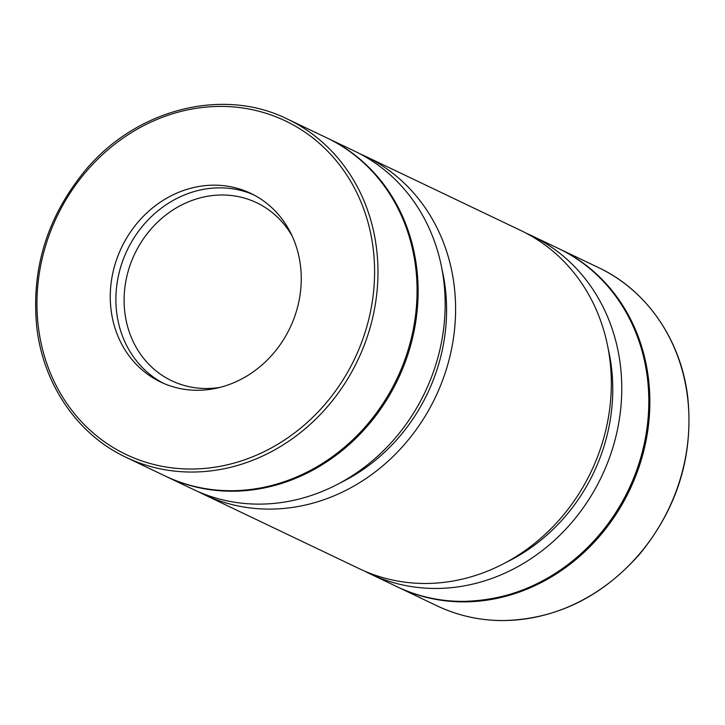 <?xml version="1.0" encoding="UTF-8"?>
<svg xmlns="http://www.w3.org/2000/svg" width="725" height="725" viewBox="0 0 725 725"><rect width="100%" height="100%" fill="white"/><g stroke="black" fill="none" stroke-linecap="round" stroke-linejoin="round"><path stroke-width="1.09" d="M196.611 390.277A104.545 93.307 115.5 0 1 160.714 382.066A104.545 93.307 115.5 0 1 121.555 247.515A104.545 93.307 115.5 0 1 250.814 193.385A104.545 93.307 115.5 0 1 297.168 308.632A104.545 93.307 115.5 0 1 196.611 390.277M163.551 383.362A104.545 93.307 115.5 0 1 127.183 250.207A104.545 93.307 115.5 0 1 253.596 194.78M220.192 387.34A98.627 88.033 115.5 0 1 205.556 388.5A98.627 88.033 115.5 0 1 171.689 380.752A98.627 88.033 115.5 0 1 134.75 253.822A98.627 88.033 115.5 0 1 256.686 202.746A98.627 88.033 115.5 0 1 292.302 236.323M558.921 248.702A187.394 167.257 115.5 0 1 559.446 248.947A187.394 167.257 115.5 0 1 642.54 455.517A187.394 167.257 115.5 0 1 462.287 601.868A187.394 167.257 115.5 0 1 397.943 587.159A187.394 167.257 115.5 0 1 397.427 586.906M526.078 233.142A187.394 167.257 115.5 0 1 531.343 235.534A187.394 167.257 115.5 0 1 614.447 442.105A187.394 167.257 115.5 0 1 434.193 588.455A187.394 167.257 115.5 0 1 369.85 573.738A187.394 167.257 115.5 0 1 364.684 571.146M608.202 348.852A177.525 158.449 115.5 0 1 506.295 562.274M359.917 153.8A187.394 167.257 115.5 0 1 365.183 156.192L520.912 230.55A187.394 167.257 115.5 0 1 604.007 437.121A187.394 167.257 115.5 0 1 423.753 583.471A187.394 167.257 115.5 0 1 359.419 568.753L203.68 494.396A187.394 167.257 115.5 0 1 198.514 491.804M365.183 156.192A187.394 167.257 115.5 0 1 448.277 362.754A187.394 167.257 115.5 0 1 268.023 509.104A187.394 167.257 115.5 0 1 203.68 494.396M442.032 269.51A177.525 158.449 115.5 0 1 340.125 482.932M327.165 138.04L354.743 151.208A187.394 167.257 115.5 0 1 437.846 357.769A187.394 167.257 115.5 0 1 257.593 504.12A187.394 167.257 115.5 0 1 193.249 489.411L165.672 476.243M287.553 119.127L326.649 137.786A187.394 167.257 115.5 0 1 409.752 344.357A187.394 167.257 115.5 0 1 229.499 490.707A187.394 167.257 115.5 0 1 165.155 475.999L126.059 457.33C77.738 434.719 43.4 384.73 36.812 327.473C30.985 269.401 47.025 217.192 84.916 170.828C136.055 109.004 222.892 86.846 287.553 119.127A187.394 167.257 115.5 0 1 370.656 325.688A187.394 167.257 115.5 0 1 190.403 472.038A187.394 167.257 115.5 0 1 126.059 457.33M189.578 469.03A184.83 164.965 115.5 0 1 68.313 195.886A184.83 164.965 115.5 0 1 359.392 198.269A184.83 164.965 115.5 0 1 189.578 469.03M501.383 620.537A187.394 167.257 115.5 0 1 437.039 605.828C457.267 615.425 478.79 620.346 501.582 620.582C555.132 619.83 601.161 597.672 639.677 554.118C677.567 507.763 693.607 455.545 687.78 397.472C681.201 340.215 646.854 290.227 598.533 267.616A187.394 167.257 115.5 0 1 681.636 474.186A187.394 167.257 115.5 0 1 501.383 620.537M461.245 601.369A187.394 167.257 115.5 0 1 396.901 586.661C417.138 596.267 438.652 601.179 461.453 601.424C514.995 600.662 561.023 578.514 599.539 534.959C637.438 488.596 653.47 436.377 647.643 378.305C641.063 321.048 606.716 271.068 558.395 248.458A187.394 167.257 115.5 0 1 641.498 455.019A187.394 167.257 115.5 0 1 461.245 601.369M327.691 138.285A187.394 167.257 115.5 0 1 410.794 344.855A187.394 167.257 115.5 0 1 230.541 491.206A187.394 167.257 115.5 0 1 166.197 476.497M397.943 587.159L437.039 605.828M559.446 248.947L598.533 267.616M369.85 573.738L396.901 586.661M531.343 235.534L558.395 248.458"/></g></svg>
